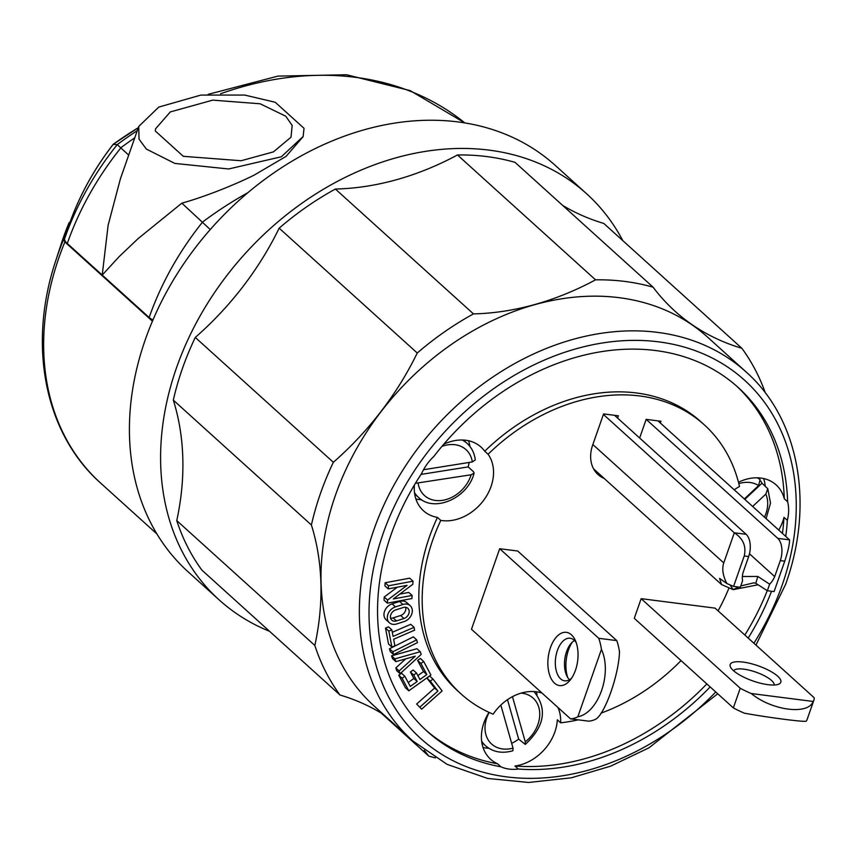 <?xml version="1.0" encoding="UTF-8"?>
<svg xmlns="http://www.w3.org/2000/svg" width="857" height="857" viewBox="0 0 857 857"><rect width="100%" height="100%" fill="white"/><g stroke="black" fill="none" stroke-linecap="round" stroke-linejoin="round"><path stroke-width="1.29" d="M383.507 714.502A275.108 213.982 132.1 0 0 340.004 695.016A266.698 207.448 -47.9 0 1 314.84 645.46A275.108 213.982 132.1 0 0 311.402 524.998A266.698 207.448 -47.9 0 1 333.352 462.287L195.278 337.433A275.108 213.982 132.1 0 0 279.168 228.166A266.698 207.448 -47.9 0 1 335.387 189.043A275.108 213.982 132.1 0 0 457.467 154.967A266.698 207.448 -47.9 0 1 515.025 162.348L653.109 287.202A275.108 213.982 132.1 0 0 674.802 311.016A275.108 213.982 132.1 0 0 741.862 348.285L603.778 223.431A275.108 213.982 132.1 0 1 562.588 205.359M333.352 462.287A275.108 213.982 132.1 0 0 417.252 353.02L279.168 228.166M152.428 321.161L64.875 241.985L63.568 239.521L69.063 222.777L70.156 221.877M622.814 240.646A273.854 213.007 132.1 0 0 586.52 193.671L555.336 165.465A273.854 213.007 132.1 0 0 213.672 225.723A273.854 213.007 132.1 0 0 187.994 571.715L219.178 599.921A273.854 213.007 132.1 0 0 269.559 631.309M586.52 193.671A273.854 213.007 132.1 0 0 244.856 253.929A273.854 213.007 132.1 0 0 219.178 599.921M340.004 695.016L201.92 570.151A266.698 207.448 -47.9 0 1 176.756 520.595A275.108 213.982 132.1 0 0 173.318 400.133A266.698 207.448 -47.9 0 1 195.278 337.433M314.84 645.46L176.756 520.595M435.431 757.867A266.698 207.448 -47.9 0 1 428.768 756.099A275.108 213.982 132.1 0 0 424.247 750.336M428.768 756.099L381.194 713.088M417.252 353.02A266.698 207.448 -47.9 0 1 473.471 313.898A275.108 213.982 132.1 0 0 595.551 279.832L457.467 154.967M473.471 313.898L335.387 189.043M741.862 348.285A266.698 207.448 -47.9 0 1 765.376 392.977M311.402 524.998L173.318 400.133M595.551 279.832A266.698 207.448 -47.9 0 1 653.109 287.202M374.177 706.072A248.626 193.393 -47.9 0 1 397.487 391.938A248.626 193.393 -47.9 0 1 707.689 337.23L746.051 371.917A248.626 193.393 -47.9 0 0 435.849 426.625A248.626 193.393 -47.9 0 0 412.538 740.748L374.177 706.072M138.738 126.472L158.749 107.093L200.838 95.095L244.738 95.063L275.236 102.272L304.031 128.314L303.142 136.499L281.332 156.777L228.648 168.968L174.839 163.419L146.343 149.064L139.027 139.134L138.738 126.472L120.409 178.792L108.121 225.295L102.219 275.065L149.15 317.508A11.087 3.321 19.3 0 0 152.932 319.982M303.057 136.734L286.067 156.37L254.325 175.032C233.747 185.294 203.655 197.142 181.845 203.163L138.02 238.696L119.037 256.757L102.219 275.065L67.285 243.484A22.175 6.631 -160.7 0 1 64.671 238.546A262.51 204.18 -47.9 0 1 117.248 144.619L113.199 144.319L138.309 127.693A297.818 231.658 -47.9 0 0 113.231 144.33A234.068 182.059 -47.9 0 0 69.246 224.438L64.671 238.546M69.246 224.438A22.175 6.631 -160.7 0 1 69.256 224.395C79.315 195.857 93.959 169.161 113.199 144.319M128.7 155.117L117.248 144.619A326.26 253.779 -47.9 0 1 137.281 130.628M181.845 203.163L210.265 229.558M155.299 130.992L183.312 156.317L241.106 160.741L273.469 151.871L291.005 137.206L292.173 125.433L285.767 116.209L260.153 103.783L212.729 100.14L170.307 111.935L155.546 128.818L155.299 130.992M785.762 536.407A231.819 180.313 132.1 0 0 787.337 520.36A42.925 33.391 132.1 0 0 787.626 501.774A231.819 180.313 132.1 0 0 738.102 387.407A231.819 180.313 132.1 0 0 433.835 456.438A42.925 33.391 132.1 0 0 421.633 473.503A231.819 180.313 132.1 0 0 427.15 731.3A231.819 180.313 132.1 0 0 500.884 766.79A42.925 33.391 132.1 0 0 518.292 769.029A231.819 180.313 132.1 0 0 710.164 686.939M748.193 638.069A231.819 180.313 132.1 0 0 771.536 591.266M734.245 489.829A42.925 33.391 132.1 0 1 739.505 486.465A181.373 141.084 132.1 0 0 704.272 424.815L700.94 421.805A181.373 141.084 132.1 0 0 484.741 451.232A42.925 33.391 132.1 0 0 481.023 447.075A42.925 33.391 132.1 0 0 443.733 444.269M484.741 451.232L488.072 454.242A42.925 33.391 132.1 0 1 491.05 486.476A42.925 33.391 132.1 0 1 440.777 520.403A181.373 141.084 132.1 0 0 460.98 693.881A181.373 141.084 132.1 0 0 493.139 714.181A42.925 33.391 132.1 0 1 542.063 693.099M469.872 446.368A42.925 33.391 132.1 0 0 468.565 440.734M415.891 498.988A42.925 33.391 132.1 0 0 421.623 499.727M414.413 484.987A42.925 33.391 132.1 0 0 423.444 510.751A42.925 33.391 132.1 0 0 437.445 517.392L440.777 520.403M421.033 474.414L468.168 466.904A36.315 28.249 132.1 0 0 469.133 462.459M468.168 466.904L473.503 471.725L474.082 473.139L471.168 474.767L415.42 483.305M423.519 469.722L472.336 461.944L475.271 459.92C474.457 453.182 471.725 447.665 467.086 443.38A36.315 28.249 -47.9 0 0 462.105 439.984M787.626 501.774L784.284 498.753A231.819 180.313 132.1 0 0 736.431 385.907M784.284 498.753A42.925 33.391 132.1 0 0 776.121 484.88A42.925 33.391 132.1 0 0 738.477 482.245M778.745 530.055A42.925 33.391 132.1 0 0 782.816 521.27A42.925 33.391 132.1 0 0 783.994 517.349L787.337 520.36M765.183 486.133A42.925 33.391 132.1 0 0 763.662 478.549M744.347 498.956L758.606 485.555L760.105 479.534L758.22 477.831M744.808 499.374L761.98 483.241A36.315 28.249 132.1 0 0 760.812 481.141M761.98 483.241L767.786 488.704L765.826 494.082L752.65 506.466M706.832 683.918A231.819 180.313 132.1 0 1 514.961 766.008L518.292 769.029M744.851 635.058A231.819 180.313 132.1 0 0 767.251 590.677M782.43 533.386A231.819 180.313 132.1 0 0 783.994 517.349M489.015 712.371A42.925 33.391 132.1 0 0 490.59 759.259A42.925 33.391 132.1 0 0 497.542 763.78L500.884 766.79M514.961 766.008A42.925 33.391 132.1 0 0 554.865 731.964A42.925 33.391 132.1 0 0 557.307 719.816L560.649 722.826A42.925 33.391 132.1 0 0 557.918 707.432M537.007 694.866A42.925 33.391 132.1 0 0 536.439 691.792M483.037 747.497A42.925 33.391 132.1 0 0 488.769 748.225M512.465 696.655L525.266 741.841L525.287 744.412L518.667 739.12L507.494 699.676M511.672 743.33A36.315 28.249 132.1 0 0 518.667 739.12M481.816 742.398L485.523 745.751C493.011 752.125 502.138 753.785 512.914 750.753L513.022 748.118L500.831 705.075M395.859 661.625L394.895 658.872L391.563 655.851L416.92 648.717L420.262 651.738L421.183 654.394L400.112 673.72L399.137 670.967L415.27 656.173L395.859 661.625L392.527 658.615L391.563 655.851M387.364 603.157L387.557 600.05L407.075 585.363L388.264 588.888L388.467 585.792L413.02 581.185L412.817 584.292L393.309 598.968L412.11 595.444L411.917 598.55L387.364 603.157L384.032 600.136L384.215 597.029L397.284 587.195M419.984 707.036L437.927 691.063L430.343 681.24L432.903 678.958L442.137 690.913L421.633 709.168L416.652 704.026L434.595 688.042L427.011 678.23L429.389 676.109M421.633 709.168L416.652 704.026M432.903 678.958L429.593 675.959M393.631 639.236L394.884 645.771L391.885 647.067L388.832 631.148L391.831 629.852L393.084 636.387L414.081 627.335L414.617 630.174L393.631 639.236M413.02 581.185L409.678 578.164L385.125 582.771L388.467 585.792M412.11 595.444L408.778 592.433L399.748 594.126M388.264 588.888L384.932 585.877L385.125 582.771M391.831 629.852L388.5 626.842L385.5 628.127L388.542 644.057L391.885 647.067M394.895 658.872L420.262 651.738M402.951 604.485L395.452 606.885A9.909 7.702 132.1 0 0 387.975 614.094A9.909 7.702 132.1 0 0 389.421 622.771A9.909 7.702 132.1 0 0 396.662 623.96L404.161 621.561A9.909 7.702 132.1 0 0 411.649 614.34A9.909 7.702 132.1 0 0 410.203 605.674A9.909 7.702 132.1 0 0 402.951 604.485L399.619 601.475A9.909 7.702 132.1 0 1 406.861 602.653L410.203 605.674M395.452 606.885L392.12 603.864A9.909 7.702 132.1 0 0 384.632 611.084A9.909 7.702 132.1 0 0 386.078 619.75L389.421 622.771M414.081 627.335L410.739 624.314L392.292 632.273M400.112 673.72L396.77 670.71L395.805 667.946L405.715 658.862M399.137 670.967L395.805 667.946M560.649 722.826A181.373 141.084 132.1 0 0 578.304 719.837M600.971 713.163A181.373 141.084 132.1 0 0 681.036 660.597M634.276 618.315L641.154 598.657L740.223 688.246L733.346 707.893L634.276 618.315M813.122 701.465L751.235 693.527C772.028 710.635 808.28 715.284 813.122 701.465A50.081 14.976 -160.7 0 0 813.946 700.03A50.081 14.976 -160.7 0 0 814.15 697.716L715.081 608.138L641.154 598.657M718.08 610.837A181.373 141.084 132.1 0 0 728.718 588.641M704.272 424.815A181.373 141.084 132.1 0 0 488.072 454.242M604.217 478.463A34.698 26.995 -47.9 0 1 598.057 474.574A34.698 26.995 -47.9 0 1 592.648 445.158L603.585 413.91L618.368 415.806L617.586 418.066M639.643 438.013L646.167 419.362L660.951 421.258L660.351 423.004M616.783 640.608A50.081 27.681 -82.7 0 1 619.482 651.684C619.011 674.116 605.181 713.602 595.872 719.119A50.081 27.681 -82.7 0 1 588.577 721.155L570.537 718.852L471.479 629.263L499.685 548.716L517.724 551.03L616.783 640.608L598.754 638.304A50.081 27.681 -82.7 0 1 601.443 649.37C612.476 673.27 598.647 712.767 577.832 716.806L601.443 649.37M425.49 729.778A231.819 180.313 132.1 0 0 497.542 763.78M437.445 517.392A181.373 141.084 132.1 0 0 457.638 690.86L460.98 693.881M392.12 603.864L399.619 601.475M389.474 648.781L413.342 636.837L416.673 639.858L417.423 642.632L393.567 654.566L390.224 651.556L389.474 648.781L392.817 651.791L416.673 639.858M423.679 661.475L430.9 675.027L408.81 690.828L405.468 687.807L398.762 675.22L401.526 673.238L404.868 676.259L410.278 686.425L417.188 681.497L413.845 678.476L410.396 671.995L413.16 670.013L416.491 673.034L419.951 679.515L426.85 674.577L420.926 663.447L423.679 661.475L420.348 658.455L417.584 660.426L423.519 671.567L417.862 675.605M408.2 682.515L413.845 678.476M388.832 631.148L385.5 628.127M437.927 691.063L434.595 688.042M387.557 600.05L384.215 597.029M430.343 681.24L427.011 678.23M733.581 586.402L744.23 555.968C746.458 546.327 743.158 538.603 734.31 532.797L746.136 534.307A16.819 9.298 97.3 0 1 748.664 556.536L743.426 571.523A19.143 14.89 -47.9 0 0 742.591 580.757L740.341 587.27L733.581 586.402L726.865 583.531L719.58 578.421L721.562 584.57L593.558 468.833M746.136 534.307L614.533 415.313M726.865 583.531C722.837 575.593 721.798 568.727 723.758 562.92L734.31 532.797L603.403 414.424M774.685 576.579L749.479 553.783L774.685 576.579A19.143 14.89 -47.9 0 1 769.64 584.217L757.824 576.44L742.355 576.493M646.178 419.373L777.77 538.357A16.819 9.298 97.3 0 1 780.309 560.596L774.707 576.579M769.64 584.217L767.326 590.73L755.81 583.306L757.824 576.44M777.77 538.357L789.597 539.878C789.533 544.549 787.915 551.64 784.744 561.164L774.085 591.587L767.326 590.73M730.068 584.903L733.185 589.648L738.573 587.045M740.802 585.931L753.903 582.824L755.81 583.306M758.113 584.774L733.185 589.648L721.562 584.57M789.597 539.878L658.005 420.883M403.165 607.538L395.666 609.927A6.374 4.96 132.1 0 0 390.856 614.565A6.374 4.96 132.1 0 0 391.788 620.147A6.374 4.96 132.1 0 0 396.448 620.907L403.947 618.518A6.374 4.96 132.1 0 0 408.757 613.88A6.374 4.96 132.1 0 0 407.836 608.299A6.374 4.96 132.1 0 0 403.165 607.538M417.188 681.497L413.727 675.005L410.396 671.995M390.588 618.122A6.374 4.96 132.1 0 0 393.117 617.897L400.615 615.497A6.374 4.96 132.1 0 0 405.693 607.302M420.926 663.447L417.584 660.426M413.727 675.005L416.491 673.034M408.81 690.828L402.104 678.23L404.868 676.259M393.567 654.566L392.817 651.791M426.85 674.577L423.519 671.567M402.104 678.23L398.762 675.22M813.946 700.03L807.058 719.676A50.081 14.976 -160.7 0 1 806.244 721.112C805.784 722.397 769.543 717.748 744.358 713.185A50.081 14.976 -160.7 0 1 733.346 707.893M774.139 685.011A21.468 6.417 19.3 0 0 771.546 680.479A21.468 6.417 19.3 0 0 750.132 670.388A21.468 6.417 19.3 0 0 733.667 670.838M777.674 676.205A26.835 8.024 19.3 0 0 746.436 662.611A26.835 8.024 19.3 0 0 730.625 667.324A26.835 8.024 19.3 0 0 752.853 680.94A26.835 8.024 19.3 0 0 778.713 684.165A26.835 8.024 19.3 0 0 777.674 676.205M751.235 693.527A50.081 14.976 -160.7 0 1 740.223 688.246M570.537 718.852A50.081 27.681 -82.7 0 0 577.832 716.806M499.685 548.716L598.754 638.304M571.415 634.801A26.835 14.826 -82.7 0 0 551.951 643.961A26.835 14.826 -82.7 0 0 550.997 678.358A26.835 14.826 -82.7 0 0 570.162 680.126A26.835 14.826 -82.7 0 0 575.272 640.297A26.835 14.826 -82.7 0 0 571.415 634.801M576.225 642.707A21.468 11.869 -82.7 0 0 574.169 640.2A21.468 11.869 -82.7 0 0 570.119 638.24A21.468 11.869 -82.7 0 0 555.625 658.026A21.468 11.869 -82.7 0 0 564.667 680.822A21.468 11.869 -82.7 0 0 571.694 678.048M569.466 679.73A21.468 11.869 97.3 0 1 566.713 675.637A21.468 11.869 97.3 0 1 570.794 643.778A21.468 11.869 97.3 0 1 574.49 640.511M567.73 677.533A26.835 14.826 97.3 0 1 572.262 642.193M64.875 241.985A266.698 207.448 132.1 0 0 100.698 483.134C44.778 433.674 27.467 345.371 55.684 260.946A264.695 205.884 -47.9 0 1 63.568 239.521M69.063 222.777A230.929 179.627 132.1 0 0 61.383 243.388L55.684 260.946M464.858 122.947A330.277 256.896 132.1 0 0 220.592 93.756M134.763 137.806A330.277 256.896 132.1 0 0 120.698 147.875M149.15 317.508A266.516 207.308 -47.9 0 1 202.648 221.984A330.277 256.896 132.1 0 1 248.005 192.6M120.794 147.961A266.516 207.308 132.1 0 0 67.285 243.484M715.745 691.985A241.481 187.822 -47.9 0 1 380.315 678.326A241.481 187.822 -47.9 0 1 586.638 346.078A241.481 187.822 -47.9 0 1 782.227 584.924A241.481 187.822 -47.9 0 1 753.903 643.243M414.67 493.9L418.377 497.253A36.315 28.249 -47.9 0 1 414.499 492.636M418.13 483.219A30.948 24.071 132.1 0 0 442.715 500.306A30.948 24.071 132.1 0 0 471.168 474.767M472.336 461.944A30.948 24.071 132.1 0 0 441.912 446.411M757.202 477.799A36.315 28.249 -47.9 0 1 760.105 479.534M758.606 485.555A30.948 24.071 132.1 0 0 738.82 483.605M764.476 517.157A30.948 24.071 132.1 0 0 765.826 494.082M485.523 745.751A36.315 28.249 -47.9 0 1 481.645 741.134M525.266 741.841A30.948 24.071 132.1 0 0 539.664 712.006A30.948 24.071 132.1 0 0 521.163 693.109M489.186 712.446A30.948 24.071 132.1 0 0 488.576 740.502A30.948 24.071 132.1 0 0 513.022 748.118M744.23 555.968L748.664 556.536M723.758 562.92L592.862 444.558M780.309 560.596L784.744 561.164M403.947 618.518L400.615 615.497M396.448 620.907L393.117 617.897M156.917 533.965L100.698 483.134M69.096 222.702L61.383 243.388M464.88 122.958L410.128 90.596L346.539 74.752L277.936 76.112L208.144 94.345M755.949 645.096L785.644 584.27C814.621 503.787 799.153 418.794 746.051 371.917M412.538 740.748L447.129 764.369L487.687 778.445L528.587 782.462L571.34 777.802L610.645 766.158L648.953 747.829L717.716 693.763M463.38 440.037L467.086 443.38M418.377 497.253C434.081 513.118 468.061 498.088 474.082 473.139M767.786 488.704L770.518 503.145L766.104 518.624M525.287 744.412C544.57 726.425 547.548 708.921 534.232 691.888"/></g></svg>
